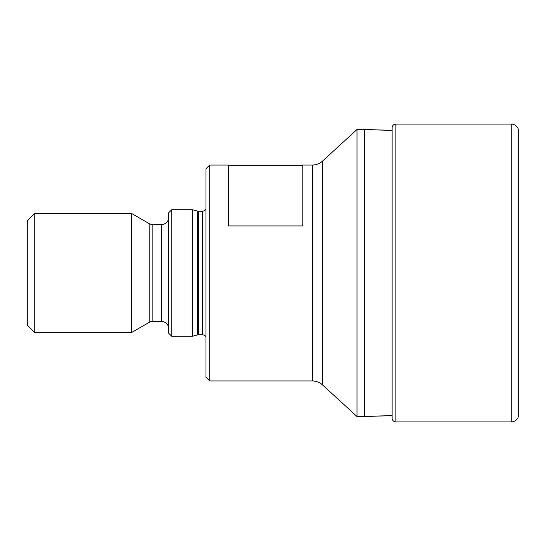 <?xml version="1.0" encoding="UTF-8"?>
<svg xmlns="http://www.w3.org/2000/svg" width="546" height="546" viewBox="0 0 546 546"><rect width="100%" height="100%" fill="white"/><g stroke="black" fill="none" stroke-linecap="round" stroke-linejoin="round"><path stroke-width="0.82" d="M171.744 209.712L168.762 212.694L168.762 333.306L171.744 336.288L171.744 209.712L171.744 336.288L192.39 336.288L192.39 209.712L171.744 209.712L192.39 209.712L192.39 336.288L197.379 334.951L197.379 211.049L192.39 209.712L197.379 211.049A4.47 4.47 0 0 0 198.532 211.2A4.47 4.47 0 0 1 197.379 211.049L197.379 334.951A4.47 4.47 0 0 1 198.532 334.8L202.313 334.8L202.313 211.2L198.532 211.2L198.532 334.8A4.47 4.47 0 0 0 197.379 334.951L192.39 336.288L171.744 336.288L168.762 333.306L168.762 212.694L171.744 209.712M168.762 217.158A7.446 7.446 0 0 1 161.316 224.604L152.873 224.604L152.873 321.396L161.316 321.396A7.446 7.446 0 0 1 168.762 328.842A7.446 7.446 0 0 0 161.316 321.396L161.316 224.604A7.446 7.446 0 0 0 168.762 217.158M152.873 224.604A7.446 7.446 0 0 1 149.154 223.607L131.538 213.438L131.538 332.562L149.154 322.393A7.446 7.446 0 0 1 152.873 321.396A7.446 7.446 0 0 0 149.154 322.393L149.154 223.607A7.446 7.446 0 0 0 152.873 224.604L152.873 321.396L161.316 321.396L161.316 224.604L152.873 224.604M131.538 213.438L34.746 213.438L34.746 332.562L131.538 332.562L131.538 213.438L149.154 223.607L149.154 322.393L131.538 332.562L34.746 332.562L34.746 213.438L27.3 220.884L27.3 325.116L34.746 332.562L27.3 325.116L27.3 220.884L34.746 213.438L131.538 213.438M202.313 334.8A4.47 4.47 0 0 1 205.992 336.725A4.47 4.47 0 0 0 202.313 334.8L202.313 211.2A4.47 4.47 0 0 0 205.992 209.275A4.47 4.47 0 0 1 202.313 211.2L198.532 211.2L198.532 334.8L202.313 334.8M209.712 165.042L205.992 168.762L205.992 377.238L209.712 380.958L209.712 165.042L209.712 380.958L312.401 380.958L312.401 165.042L302.784 165.042L302.784 225.928L228.33 225.928L228.33 165.042L209.712 165.042L228.33 165.042L228.33 225.928L302.784 225.928L302.784 165.042L312.401 165.042A14.892 14.892 0 0 0 322.461 161.131A14.892 14.892 0 0 1 312.401 165.042L312.401 380.958A14.892 14.892 0 0 1 322.461 384.869L356.995 416.509L356.995 129.491L322.461 161.131L322.461 384.869A14.892 14.892 0 0 0 312.401 380.958L209.712 380.958L205.992 377.238L205.992 168.762L209.712 165.042M364.435 129.491L356.995 129.491L356.995 416.509L364.435 416.509L364.435 129.491L364.435 416.509L392.13 415.656L356.995 416.509L322.461 384.869L322.461 161.131L356.995 129.491L392.13 130.344L364.435 129.491M518.7 414.462A7.446 7.446 0 0 1 511.254 421.908L395.85 421.908A3.72 3.72 0 0 1 392.13 418.188L392.13 127.812L392.13 418.188A3.72 3.72 0 0 0 395.85 421.908L395.85 124.092A3.72 3.72 0 0 0 392.13 127.812A3.72 3.72 0 0 1 395.85 124.092L395.85 421.908L511.254 421.908L511.254 124.092L395.85 124.092L511.254 124.092L511.254 421.908A7.446 7.446 0 0 0 518.7 414.462L518.7 131.538A7.446 7.446 0 0 0 511.254 124.092A7.446 7.446 0 0 1 518.7 131.538M518.7 132.221L518.7 411.745M392.13 417.485L392.13 418.188M302.784 165.322L228.33 165.322L302.784 165.322"/></g></svg>
